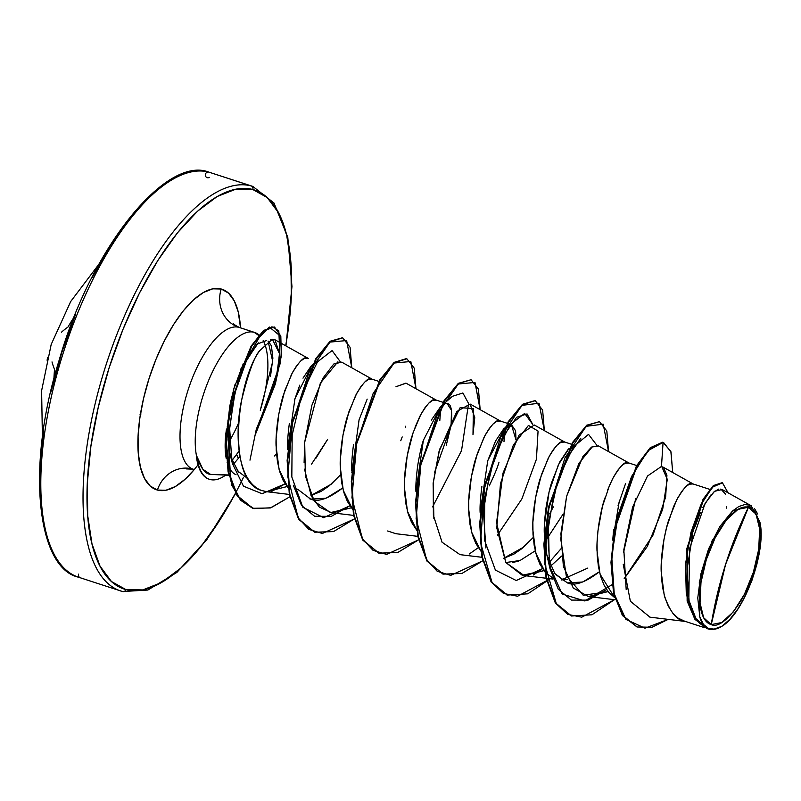 <?xml version="1.0" encoding="UTF-8"?>
<svg xmlns="http://www.w3.org/2000/svg" width="801" height="801" viewBox="0 0 801 801"><rect width="100%" height="100%" fill="white"/><g stroke="black" fill="none" stroke-linecap="round" stroke-linejoin="round"><path stroke-width="1.2" d="M140.095 414.568L141.036 413.977L140.075 414.558M80.24 577.721A2.904 2.663 105 0 1 78.578 574.137A2.904 2.663 -75 0 0 80.24 577.721A212.796 84.155 108.1 0 1 63.199 353.051A212.796 84.155 108.1 0 1 208.901 172.135L251.124 185.912A2.904 2.663 105 0 1 252.786 189.507A209.892 83.004 -71.9 0 1 285.697 345.772L287.759 332.926L291.314 296.35L290.943 263.349L286.678 235.204L278.668 212.986L267.214 197.557L252.786 189.507A2.904 2.663 -75 0 0 251.124 185.912L208.901 172.135A2.904 2.663 -75 0 0 205.356 175.349A2.904 2.663 -75 0 0 209.311 177.361M711.238 624.59L725.546 564.525L748.454 507.263C761.22 507.954 763.423 544.32 753.381 572.254C745.511 600.78 722.402 630.337 711.238 624.59L721.661 622.547L733.326 611.884L744.469 594.222L753.381 572.254L758.707 549.326L759.648 528.92L756.044 514.152L748.454 507.263L738.031 509.316L726.357 519.979L715.223 537.631L706.312 559.599L700.975 582.537L700.044 602.943L703.648 617.711L711.238 624.59A61.557 24.34 -71.9 0 1 706.312 559.599A61.557 24.34 -71.9 0 1 748.454 507.263A386.903 355.284 -75 0 0 725.546 564.525A386.903 355.284 -75 0 0 711.238 624.59M210.563 474.392L229.246 474.973L210.563 474.392L202.883 469.306L196.906 456.44A74.243 29.357 108.1 0 0 210.112 479.509A74.243 29.357 108.1 0 0 225.582 475.163A74.243 29.357 -71.9 0 1 210.112 479.509A74.243 29.357 -71.9 0 1 209.512 479.328A74.243 29.357 -71.9 0 1 196.906 456.44L196.445 456.83A74.243 29.357 108.1 0 0 208.981 479.148A74.243 29.357 108.1 0 0 209.261 479.238A74.243 29.357 -71.9 0 1 196.445 456.83L196.906 456.44C200.701 468.074 205.256 474.062 210.563 474.392L228.816 475.263M243.524 477.226A209.892 83.004 -71.9 0 1 125.877 589.566A2.904 2.663 105 0 1 122.463 591.508A212.796 84.155 -71.9 0 1 105.432 366.838A212.796 84.155 -71.9 0 1 251.124 185.912A212.796 84.155 108.1 0 0 106.483 363.544A212.796 84.155 108.1 0 0 119.85 590.687M198.017 464.79A105.482 41.712 -71.9 0 1 157.437 490.062A30.949 28.425 105 0 1 192.37 468.955A30.949 28.425 -75 0 0 157.437 490.062A105.482 41.712 -71.9 0 1 148.996 378.693A105.482 41.712 -71.9 0 1 221.216 289.011A30.949 28.425 -75 0 0 238.888 327.329A74.533 29.477 108.1 0 0 188.225 389.546A74.533 29.477 108.1 0 0 192.911 469.106M233.582 464.039L239.96 456.5L233.582 464.039M275.804 377.852L277.877 368.76L279.469 353.541C277.637 371.093 275.504 382.457 273.051 387.604L256.28 429.346L249.982 460.164M236.055 474.743A66.543 26.313 -71.9 0 1 227.124 462.297A66.543 26.313 108.1 0 0 236.055 474.743M226.252 458.603A66.543 26.313 -71.9 0 1 226.473 429.066A66.543 26.313 108.1 0 0 226.252 458.603M233.321 390.327L243.374 363.404M258.042 334.187A74.533 29.477 108.1 0 0 254.087 332.285A74.533 29.477 108.1 0 0 211.214 374.518A74.533 29.477 108.1 0 0 196.716 456.92A74.533 29.477 -71.9 0 1 211.214 374.518A74.533 29.477 -71.9 0 1 254.087 332.285L238.888 327.329L254.087 332.285L258.613 335.379M228.245 443.043A74.533 29.477 108.1 0 0 238.508 423.078A74.533 29.477 108.1 0 1 228.245 443.043M263.199 340.475A74.533 29.477 -71.9 0 1 260.275 410.272A74.533 29.477 108.1 0 0 264.771 344.03M239.109 451.043L232.07 460.385L239.109 451.043M274.453 455.969L276.475 453.696M306.953 357.937L307.344 358.067C304.23 356.095 298.933 361.541 291.484 374.417L283.454 394.823C281.572 400.37 279.699 408.72 277.827 419.884C276.355 431.148 275.764 439.849 276.075 445.987L279.078 469.346L288.33 488.27L283.154 480.43L279.759 471.759L277.446 461.636L276.245 450.412L276.125 438.427L278.848 413.747L284.745 390.788L292.505 372.475L296.6 365.817L300.565 361.111L304.21 358.508L307.964 358.267M712.74 629.596A66.543 26.313 -71.9 0 1 709.396 629.246A66.543 26.313 -71.9 0 1 709.235 629.196A66.543 26.313 108.1 0 0 709.396 629.246A66.543 26.313 108.1 0 0 712.74 629.596L721.881 626.292L712.74 629.596M709.736 489.371L692.465 483.744C689.341 481.771 684.054 487.228 676.605 500.104L668.575 520.5C666.692 526.047 664.82 534.397 662.948 545.561C661.466 556.835 660.885 565.526 661.195 571.664L664.199 595.033C669.656 611.373 676.364 620.054 684.324 621.055L678.097 618.102L672.71 613.075L668.274 606.107L664.88 597.436L662.567 587.323L661.366 576.089L661.246 564.104L663.969 539.433L666.592 527.549L673.601 506.572L677.626 498.152L681.721 491.494L685.686 486.788L689.331 484.184L693.085 483.944M569.1 448.38L558.407 464.68L549.045 492.094L544.43 524.545L546.803 554.773L554.723 573.486L567.448 582.918L582.768 582.007L599.358 571.794C585.361 582.507 574.728 586.212 567.448 582.918L555.233 574.167M567.759 579.283L561.231 579.974L587.854 568.049M636.665 465.521L628.274 462.798C625.16 460.825 619.874 466.282 612.415 479.158L607.589 490.172M574.347 445.526L575.899 445.696M562.863 514.482L547.403 538.032L562.863 514.482M565.065 442.232L534.297 425.001L519.088 435.103L503.028 473.051L496.57 522.683L505.831 562.532L520.049 560.5L535.158 550.868M518.537 561.07L512.58 562.552M503.569 558.337L523.664 547.103L533.226 537.481L521.701 548.735L513.831 554.172L503.569 558.337M549.626 513.882L553.371 506.873M571.453 444.235L564.094 441.852C560.97 439.879 555.684 445.336 548.224 458.212L540.194 478.608C538.322 484.154 536.44 492.505 534.577 503.669C533.096 514.933 532.515 523.634 532.825 529.771L535.829 553.141L545.08 572.054L539.904 564.214L536.5 555.544L534.197 545.421L532.995 534.197L532.875 522.212L535.599 497.541L541.486 474.572L549.246 456.26L553.341 449.601L557.316 444.895L560.96 442.292L564.705 442.052M511.408 424.66L515.594 430.798L516.034 440.029L511.408 424.66L510.157 424.58L511.408 424.66M489.181 485.927C494.077 475.774 497.331 467.944 498.953 462.447M503.979 441.701L504.63 433.351M507.263 423.288L499.904 420.905C496.78 418.933 491.494 424.39 484.044 437.266L476.014 457.661C474.132 463.208 472.26 471.559 470.387 482.723C468.915 493.987 468.325 502.688 468.635 508.825L471.639 532.194L480.89 551.108L475.714 543.268L472.32 534.597L470.007 524.475L468.805 513.251L468.685 501.266L471.409 476.595L477.306 453.626L485.066 435.313L489.161 428.655L493.126 423.949L496.77 421.346L500.525 421.106M434.512 472.56L451.073 426.012L451.494 410.292L447.218 403.714L445.977 403.634L447.529 403.804M447.218 403.714C451.073 403.404 452.425 410.332 451.293 424.5L446.277 445.226M439.789 420.755L440.44 412.405M443.073 402.342L435.714 399.959C432.6 397.987 427.313 403.444 419.854 416.31L415.028 427.323M443.604 402.533L444.825 402.933L443.604 402.533M297.612 489.191L310.698 499.133L326.017 498.222L342.598 488.029C328.62 498.723 317.987 502.427 310.698 499.133L309.226 498.653M311.008 495.499L331.103 484.265L340.665 474.643L329.141 485.897L321.271 491.333L311.008 495.499M378.893 381.396L371.534 379.013C368.41 377.041 363.123 382.498 355.664 395.364L347.634 415.769C345.762 421.316 343.889 429.666 342.017 440.83C340.535 452.094 339.954 460.795 340.265 466.933L343.269 490.292L352.52 509.216M619.423 500.495L612.735 540.154L613.626 529.471M618.072 505.421L625.591 483.494M604.865 497.992L604.385 499.554C602.502 505.101 600.63 513.451 598.758 524.615C597.286 535.879 596.705 544.58 597.005 550.718L600.009 574.087L614.647 597.646L608.52 592.129L604.084 585.161L600.69 576.49L598.387 566.377L597.176 555.143L597.055 543.158L597.957 530.803L602.402 506.592L609.411 485.626L613.436 477.206L617.531 470.547L621.506 465.842L625.15 463.238L628.895 462.998M546.843 554.973L544.32 533.556C543.979 527.969 544.56 519.268 546.072 507.454C548.034 495.879 549.917 487.519 551.699 482.362L559.729 461.957L568.34 449.121M545.681 572.715L552.65 577.911L545.681 572.715M505.391 427.013L487.749 460.635L480.139 512.55C479.779 507.173 480.37 498.472 481.892 486.437M487.519 461.386L495.549 441.001L504.149 428.175M440.73 406.487L423.359 440.36L415.949 491.624C415.599 486.167 416.18 477.476 417.701 465.541C419.744 453.646 421.616 445.296 423.318 440.5M431.349 420.094L440.72 406.507M412.315 435.153L411.824 436.715C409.942 442.262 408.069 450.613 406.197 461.776C404.725 473.041 404.145 481.741 404.455 487.879L407.449 511.238L416.7 530.162L411.534 522.322L408.13 513.651L405.827 503.529L404.625 492.305L404.495 480.32L407.218 455.649L413.116 432.68L420.875 414.367L424.971 407.709L428.946 403.003L432.59 400.4L436.335 400.16M351.769 470.708C351.439 464.92 352.019 456.22 353.511 444.605M358.958 420.104L367.178 399.108M312.36 364.595L294.988 398.467L287.579 449.701C287.239 444.034 287.829 435.333 289.331 423.599M294.488 400.13L299.774 385.131M302.988 378.162L311.589 365.336M751.198 505.771L722.192 489.521L714.532 491.303L705.2 503.128L689.531 548.665L688.83 600.099L695.969 618.642L707.583 628.675C704.039 626.783 701.436 622.858 699.804 616.91L699.313 582.057L712.099 540.775L732.374 511.128L751.198 505.771L759.849 521.902C766.867 550.197 744.57 613.035 721.881 626.292L714.752 629.175L708.485 628.515L703.398 624.349L699.804 616.91L697.771 597.987L700.845 574.067L708.575 548.945L719.719 526.708L732.454 511.048L738.762 506.552L744.68 504.57L749.976 505.191M238.708 472.21L231.519 458.783M227.975 440.149L227.935 420.915L229.847 452.775L231.93 461.957L229.597 427.674L235.274 391.108L246.167 360.62L258.333 342.858M662.537 442.242L650.232 447.719L636.445 465.912L614.717 527.889L610.983 562.592L613.576 593.221L622.527 615.609L636.935 626.903L622.367 615.368L613.506 592.89L610.983 562.252L614.767 527.609L636.495 465.812L650.262 447.689L663.078 442.422L650.792 447.869L637.035 465.992L615.308 527.779L611.523 562.422L614.037 593.07L622.898 615.538L637.206 626.993L652.004 627.243L668.204 619.373L644.975 628.174L625.911 619.393L614.247 594.012L611.734 556.615L618.212 514.602L631.528 476.595L647.979 450.643L663.078 442.422L661.476 466.422L647.508 476.014L632.59 507.133L623.829 549.706L626.192 589.676M722.122 482.693L713.411 485.566L703.198 499.133L686.938 548.274L687.168 601.181L695.008 619.423L707.233 628.705L694.888 619.273L687.138 601.09L686.898 548.535L702.968 499.554L713.12 485.827L722.392 482.773L713.691 485.967L703.578 499.584L687.508 548.264L687.548 600.74L695.148 619.053L706.993 628.625M699.633 623.278L707.093 628.655L709.235 629.196L707.093 628.655L693.756 616.91L686.287 594.132L685.506 564.154L690.933 532.425L700.795 504.98L712.369 487.218L722.462 482.803L728.079 492.815L722.392 482.773M726.557 508.134L726.657 506.492M725.456 494.117L720.84 489.031M718.567 489.131L713.23 492.435M710.717 495.098L702.817 507.504M700.324 512.77L694.978 526.918M692.595 535.058L686.978 569.621L689.16 601.611M691.223 608.78L695.929 618.582M635.704 498.542L623.629 552.189M623.228 564.224L630.367 601.241L649.991 617.17M352.52 509.206L347.344 501.376L343.949 492.705L341.637 482.582L340.435 471.358L340.315 459.373L343.038 434.703L348.926 411.734L356.685 393.421L360.79 386.763L364.755 382.057L368.4 379.454L372.145 379.213M259.704 350.668L272.37 339.244L279.469 353.541L275.013 339.794L270.658 339.654M266.943 491.744L261.106 490.332C226.573 480.72 236.155 382.347 259.684 350.688C254.348 356.465 248.26 373.236 241.421 400.991C235.274 429.837 235.494 479.679 261.106 490.332L266.583 491.694L286.948 486.587M315.614 458.723L327.599 439.439L311.559 464.099M372.505 379.394L341.747 362.162L333.807 363.994L322.973 378.112L311.879 405.316L304.69 442.232L304.1 462.718M304.52 469.156L311.239 495.959L319.339 507.093L331.634 512.75L351.349 507.804M436.695 400.34L405.927 383.108L395.964 386.733L406.057 383.178M387.614 530.983L395.814 533.696L417.732 536.34M433.882 518.738L433.121 483.584L439.589 449.461L460.114 407.719L473.381 408.53L472.99 434.693L474.763 417.651L470.127 404.054L456.81 411.534L438.998 451.594L433.221 482.623L433.381 515.353L442.042 542.217L460.004 554.642L481.912 557.286M543.899 570.642L522.252 575.268L505.831 562.532L524.194 575.589L543.909 570.652M550.567 566.207L561.601 556.084L550.567 566.197M629.256 463.178L598.487 445.947L591.498 447.088L582.848 456.71L566.597 496.37L560.9 533.706L563.373 566.307L573.276 588.014L588.365 596.535L608.089 591.589L583.258 595.283L566.247 575.769L560.75 538.913L566.597 496.37L578.993 463.218L592.62 446.397M661.746 466.502L667.283 479.358L662.677 509.306L647.318 546.442L624.149 578.743L652.975 535.148L665.661 496.91L666.913 475.383L663.568 467.534M194.273 469.546L185.221 479.148L175.299 486.557L165.917 490.252L157.437 490.062L150.177 486.017L144.43 478.267L140.405 467.103L138.263 452.955L138.072 436.375L139.865 417.992L143.549 398.518L148.996 378.693L155.995 359.289L164.265 341.046L173.507 324.675L183.359 310.788L193.431 299.924L203.354 292.515L212.736 288.831L221.216 289.011A105.482 41.712 -71.9 0 1 240.51 327.859L238.247 311.979L234.222 300.816L228.475 293.056L221.216 289.011A30.949 28.425 105 0 0 238.888 327.329A74.533 29.477 108.1 0 0 187.855 390.698A74.533 29.477 108.1 0 0 193.822 469.386A30.949 28.425 105 0 0 192.37 468.955M268.245 341.186L271.419 345.822L272.881 358.167L270.528 376.25M238.388 458.542L236.665 454.517L238.388 458.542M260.275 410.272L272.72 361.521L268.075 341.076M266.653 340.485L256.961 344.16L244.966 363.153L234.593 393.862L229.497 429.817L232.2 463.098L243.474 486.187L262.097 493.726L285.066 483.854L270.998 491.824M340.205 361.631L332.085 350.578L317.516 361.852L302.227 392.77L292.185 434.993L291.824 476.975L302.828 507.253L323.644 517.676L349.887 505.791L331.364 516.345L314.653 516.295L301.536 505.461L293.316 485.196M432.6 506.903L461.536 450.633L468.585 403.534M469.276 554.002L478.257 547.684L469.276 554.002M485.877 548.014L483.444 511.599L489.822 471.839L502.277 437.817L516.645 417.261L527.058 413.917L532.765 424.46L524.645 413.416L510.067 424.7L494.788 455.609L484.745 497.832L484.385 539.824L495.388 570.092L516.204 580.515L542.447 568.63L533.456 574.948M549.096 562.572L560.96 548.805L549.096 562.572M596.955 445.416L588.525 434.372L573.446 446.788L557.957 479.509L548.395 523.253L549.336 565.476L562.192 594.042L584.81 600.95L612.104 584.68M378.953 553.161L363.314 540.305L354.012 515.213L351.849 481.501L356.555 444.114L380.395 379.954L394.683 362.563L406.878 358.788L414.257 368.18L415.969 388.735L410.823 361.501L394.102 363.043L373.146 393.461L356.675 443.534L351.939 497.631L362.392 538.843L373.036 550.337L386.553 554.412L418.492 539.924L397.727 552.53L378.953 553.161L362.793 540.154L353.481 515.063L351.319 481.341L356.024 443.934L379.874 379.764L394.162 362.372L406.357 358.618L394.152 362.382L379.864 379.784L356.024 443.934L351.319 481.331L353.471 515.043L362.773 540.134L378.683 553.07M342.698 337.842L350.067 347.233L351.789 367.789L346.633 340.555L329.912 342.097L308.966 372.515L292.495 422.588L287.759 476.685L298.202 517.897L308.856 529.391L322.362 533.466L354.312 518.978L333.546 531.584L314.773 532.214L299.123 519.368L289.822 494.277L287.669 460.555L292.375 423.158L316.225 358.998L330.513 341.606L342.698 337.842L329.972 341.436L315.684 358.818L291.834 422.978L287.128 460.385L289.291 494.097L298.593 519.188L314.503 532.124L298.713 519.378L289.311 494.237L287.128 460.365L291.884 422.768L315.914 358.447L330.262 341.206L342.428 337.762M274.252 326.998L263.539 330.412L251.043 346.232L229.897 405.266L225.812 440.139L228.085 471.899L237.126 495.769L252.565 508.214L240.56 500.235L231.869 485.316L225.802 440.29L233.952 388.225L251.124 346.092L269.286 327.028L280.3 336.03L278.698 368.51L255.899 432.139M663.628 442.573L670.998 451.964L672.72 472.52L670.868 451.544L663.078 442.422L661.476 466.422M614.467 599.689L591.939 614.778L571.524 616.009L555.874 603.153L546.572 578.062L544.41 544.35L549.116 506.943L572.965 442.783L587.253 425.391L599.448 421.636L606.818 431.028L608.53 451.574L603.223 424.17L586.132 426.322L564.935 457.962L548.655 509.216L544.71 563.694L556.385 603.914L567.689 614.387L581.786 617.17L614.467 599.689M550.277 578.743L527.759 593.831L507.343 595.063L491.694 582.217L482.382 557.126L480.22 523.413L484.925 486.007L508.775 421.837L523.063 404.445L535.258 400.69L542.627 410.072L544.35 430.628L539.033 403.223L521.942 405.376L500.745 437.016L484.465 488.27L480.52 542.738L492.194 582.968L503.499 593.441L517.606 596.224L550.277 578.743M482.683 560.87L461.917 573.476L443.143 574.117L427.504 561.261L418.202 536.169L416.039 502.457L420.745 465.061L444.585 400.9L458.873 383.509L471.068 379.734L478.437 389.126L480.159 409.681L475.003 382.447L458.282 383.989L437.336 414.407L420.865 464.48L416.13 518.577L426.583 559.789L437.226 571.283L450.733 575.358L482.683 560.87M289.842 496.79L270.337 507.964L252.836 508.295L237.667 495.939L228.615 472.069L226.343 440.32L230.438 405.436L251.584 346.402L264.07 330.593L274.523 327.078L280.821 336.12L281.331 355.954L275.344 383.979L255.639 433.872L280.29 363.264L278.808 330.863L271.96 326.778L262.358 332.125L240.961 368.77L227.264 426.543L230.888 481.091L240.21 499.383L253.947 508.635L270.998 507.754L289.842 496.79M471.068 379.734L458.342 383.329L444.054 400.73L420.205 464.89L415.499 502.287L417.661 535.999L426.963 561.09L442.873 574.027M534.988 400.6L522.532 404.275L508.245 421.666L484.395 485.837L479.689 523.243L481.852 556.955L491.163 582.047L507.073 594.973M599.448 421.636L586.722 425.221L572.435 442.603L548.585 506.773L543.879 544.169L546.032 577.891L555.343 602.983L571.253 615.919M505.831 562.532L496.78 527.899L500.485 483.644L513.351 445.076L528.46 425.421L538.062 431.068L536.42 459.223L521.862 498.963L497.411 535.128M405.737 426.192L405.316 427.594M402.202 436.925L400.77 440.72M351.349 507.814L330.433 512.58L314.242 501.206L305.361 475.954L304.69 442.232L320.34 383.198L337.902 361.782M606.627 589.576L588.104 600.129L571.393 600.079L558.277 589.246L550.067 568.97L547.634 532.545L554.012 492.785L566.467 458.753L580.835 438.197M441.201 406.067L452.465 396.305L462.878 392.971L468.585 403.524M234.993 384.59L230.588 401.952M227.985 420.285L227.935 420.915M230.968 457.031L237.817 471.128L247.909 478.648M359.088 419.694L351.829 472.82M122.463 591.508A2.904 2.663 -75 0 0 125.877 589.566L111.439 581.516L99.995 566.087L91.985 543.869L87.709 515.724L87.349 482.733L90.903 446.157L98.233 407.399L109.076 367.959L122.994 329.351L139.464 293.056L157.847 260.465L177.452 232.841L197.497 211.234L217.241 196.475L235.905 189.146L252.786 189.507A209.892 83.004 -71.9 0 0 109.076 367.959A209.892 83.004 -71.9 0 0 125.877 589.566L142.748 589.937L161.412 582.597L181.156 567.839L201.211 546.232L220.806 518.607L235.514 493.126M754.372 508.385L757.716 514.052M759.849 521.902L760.95 534.177L759.919 548.715L756.835 564.505L751.919 580.465L745.521 595.503L738.041 608.71L729.981 619.203L721.881 626.292A66.163 26.163 -71.9 0 1 699.804 616.91C701.366 622.747 703.959 626.672 707.583 628.675L707.093 628.655M77.627 576.91A212.796 84.155 -71.9 0 1 64.26 349.767A212.796 84.155 -71.9 0 1 208.901 172.135M150.208 195.794L130.152 217.401L110.558 245.036L92.165 277.617M75.694 313.922L61.777 352.53L50.944 391.969M43.604 430.718L40.05 467.293L40.41 500.285L44.686 528.44M61.417 332.255A212.535 85.487 -166.8 0 1 67.925 327.108A212.535 188.505 159.7 0 1 74.243 316.886M47.079 360.22L47.629 357.406M53.927 378.833A212.535 185.391 53.1 0 1 54.528 369.341A212.535 77.977 22 0 1 52.005 361.922M235.674 493.416L207.048 539.323L176.891 572.415L147.825 590.047L122.583 591.538L78.548 577.221C37.116 568.209 25.572 466.873 59.184 360.11C91.855 245.757 166.588 155.564 208.771 172.095L252.816 186.413L274.012 203.033L287.789 237.316L291.964 286.528L285.947 345.912M208.991 479.158L209.522 479.328M193.231 469.216L186.222 468.895M233.632 323.624C233.301 324.065 235.254 325.356 239.479 327.499L254.678 332.465M509.025 423.869L507.794 423.469M444.845 402.923L443.614 402.523M704.72 627.734L683.583 620.835M636.675 626.823L637.206 626.993M685.516 621.466L649.871 617.15M693.436 484.124L662.667 466.893M615.258 599.779L588.365 596.535M553.08 579.083L524.194 575.589M500.875 421.286L470.127 404.054M353.541 515.393L331.634 512.75M289.361 494.447L266.583 491.694M308.315 358.447L275.013 339.794M259.043 334.878L257.752 333.987M571.524 616.009L570.983 615.829M507.343 595.063L506.803 594.893M535.258 400.69L534.718 400.51M443.143 574.117L442.613 573.937M406.878 358.788L406.337 358.618M314.773 532.214L314.232 532.044M252.836 508.295L252.295 508.124M274.523 327.078L273.982 326.908M550.067 568.97L546.803 554.773M42.403 437.436L41.612 390.658L51.194 344.44L70.728 301.466L98.944 264.19"/></g></svg>
